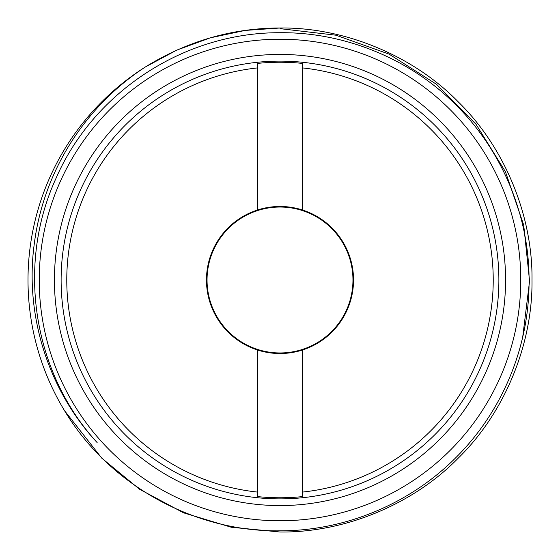 <?xml version="1.0" encoding="UTF-8"?>
<svg xmlns="http://www.w3.org/2000/svg" width="560" height="560" viewBox="0 0 560 560"><rect width="100%" height="100%" fill="white"/><g stroke="black" fill="none" stroke-linecap="round" stroke-linejoin="round"><path stroke-width="0.84" d="M522.725 336.952L529.571 281.043L523.705 225.043L505.449 171.752L476.028 124.292L436.527 84.315L388.997 54.075L335.937 35.203L280 28.644M280 520.772A240.772 240.772 0 0 0 520.772 280A240.772 240.772 0 0 0 280 39.228A240.772 240.772 0 0 0 39.228 280A240.772 240.772 0 0 0 280 520.772M280 532C344.491 532.819 413.168 504.371 458.192 458.192C504.371 413.168 532.819 344.491 532 280C532.819 215.509 504.371 146.832 458.192 101.808C413.168 55.629 344.491 27.181 280 28C344.491 27.181 413.168 55.629 458.192 101.808C504.371 146.832 532.819 215.509 532 280C532.819 344.491 504.371 413.168 458.192 458.192C413.168 504.371 344.491 532.819 280 532C344.491 532.819 413.168 504.371 458.192 458.192C504.371 413.168 532.819 344.491 532 280C532.819 215.509 504.371 146.832 458.192 101.808C413.168 55.629 344.491 27.181 280 28L245.161 30.422L210.385 37.807L176.736 50.134L145.236 67.06L176.736 50.134L210.385 37.807L245.161 30.422L280 28L245.161 30.422L210.385 37.807L176.736 50.134L145.236 67.06C84.581 106.638 43.477 171.892 34.3 243.698C24.486 315.105 48.37 390.257 97.132 442.561C32.97 372.687 16.233 265.076 55.909 178.542C93.646 91.602 184.73 32.27 280 32.718C344.953 32.004 410.55 59.101 456.176 105.196C502.285 150.78 529.564 216.195 529.067 281.54C529.221 346.605 502.523 411.236 455.952 457.541C409.71 504.07 344.918 530.873 280 530.845C193.662 531.965 108.892 484.603 64.505 410.634A252 252 0 0 1 145.236 67.06C187.18 41.111 232.106 28.091 280 28C344.491 27.181 413.168 55.629 458.192 101.808C504.371 146.832 532.819 215.509 532 280C532.819 344.491 504.371 413.168 458.192 458.192C413.168 504.371 344.491 532.819 280 532L231.308 527.254L183.561 512.82L139.594 489.265L101.808 458.192L64.505 410.634L101.808 458.192L139.594 489.265L183.561 512.82L231.308 527.254L280 532L231.308 527.254L183.561 512.82L139.594 489.265L101.808 458.192L64.505 410.634M302.449 496.601L302.449 492.086L302.449 496.601A217.763 217.763 0 0 1 257.551 496.601L257.551 492.086L257.551 496.601M280 61.117A218.883 218.883 0 0 1 498.883 280A218.883 218.883 0 0 1 280 498.883A218.883 218.883 0 0 1 61.117 280A218.883 218.883 0 0 1 280 61.117A218.883 218.883 0 0 0 61.117 280A218.883 218.883 0 0 0 280 498.883M257.551 63.399L257.551 67.914L257.551 63.399A217.763 217.763 0 0 1 302.449 63.399L302.449 67.914L302.449 63.399M280 352.961A72.961 72.961 0 0 1 207.039 280A72.961 72.961 0 0 1 280 207.039A72.961 72.961 0 0 1 352.961 280A72.961 72.961 0 0 1 280 352.961M257.551 350.014A73.521 73.521 0 0 1 280 206.479A73.521 73.521 0 0 1 302.449 209.986L302.449 67.914A213.276 213.276 0 0 1 302.449 492.086L302.449 350.014A73.521 73.521 0 0 1 257.551 350.014L257.551 492.086A213.276 213.276 0 0 1 257.551 67.914L257.551 209.986M280 505.575A225.575 225.575 0 0 1 54.425 280A225.575 225.575 0 0 1 280 54.425A225.575 225.575 0 0 1 505.575 280A225.575 225.575 0 0 1 280 505.575M302.449 209.986A73.521 73.521 0 0 1 302.449 350.014"/></g></svg>

